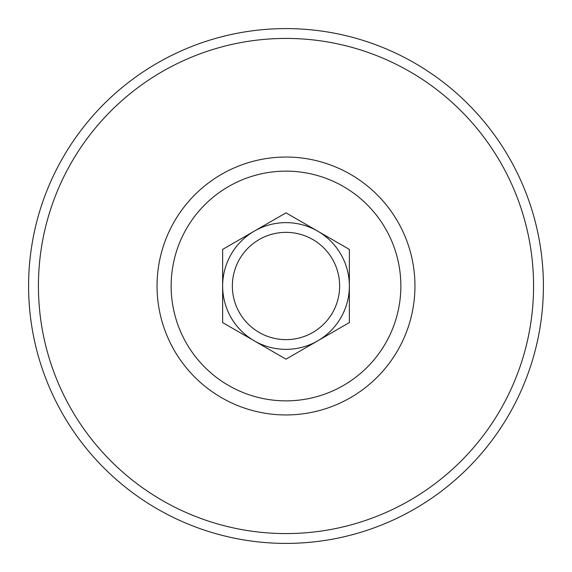 <?xml version="1.0" encoding="UTF-8"?>
<svg xmlns="http://www.w3.org/2000/svg" width="572" height="572" viewBox="0 0 572 572"><rect width="100%" height="100%" fill="white"/><g stroke="black" fill="none" stroke-linecap="round" stroke-linejoin="round"><path stroke-width="0.86" d="M349.363 322.579L349.363 249.421L286 212.841L222.637 249.421L222.637 322.579L286 359.159L349.363 322.579M286 222.637A63.363 63.363 0 0 1 340.869 317.682A63.363 63.363 0 0 1 231.131 317.682A63.363 63.363 0 0 1 286 222.637M286 232.361A53.639 53.639 0 0 1 332.454 312.82A53.639 53.639 0 0 1 239.546 312.82A53.639 53.639 0 0 1 286 232.361M286 28.6A257.4 257.4 0 0 1 508.916 414.7A257.4 257.4 0 0 1 63.084 414.7A257.4 257.4 0 0 1 286 28.6M286 171.142A114.858 114.858 0 0 1 385.471 343.429A114.858 114.858 0 0 1 186.529 343.429A114.858 114.858 0 0 1 286 171.142M286 157.043A128.957 128.957 0 0 1 397.676 350.479A128.957 128.957 0 0 1 174.324 350.479A128.957 128.957 0 0 1 286 157.043M286 38.431A247.569 247.569 0 0 1 500.4 409.788A247.569 247.569 0 0 1 71.6 409.788A247.569 247.569 0 0 1 286 38.431"/></g></svg>
